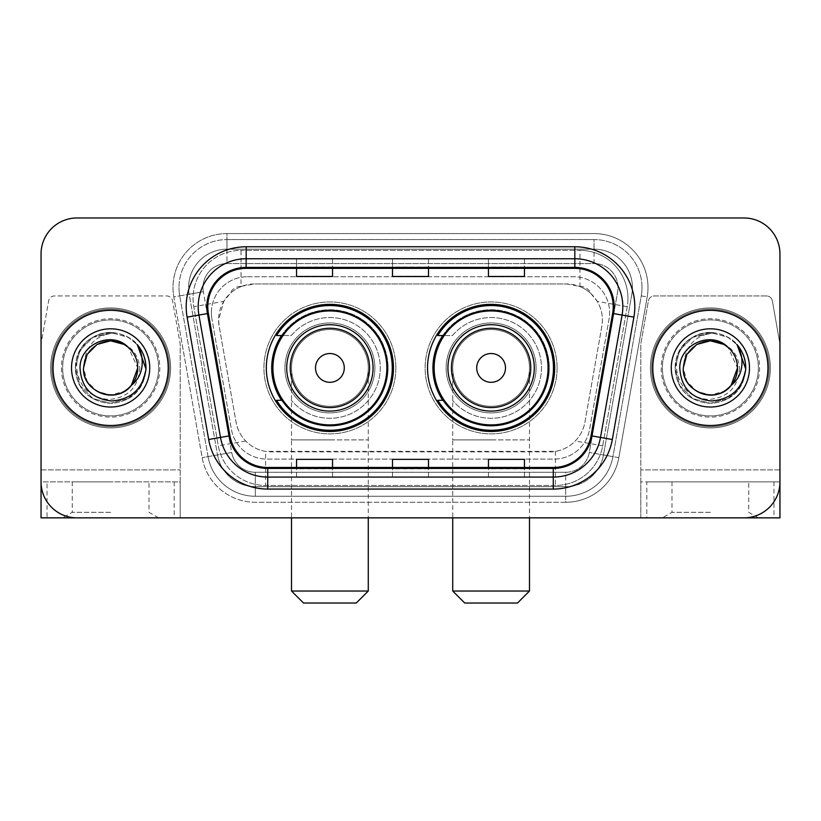 <?xml version="1.0" encoding="UTF-8"?>
<svg xmlns="http://www.w3.org/2000/svg" width="821" height="821" viewBox="0 0 821 821"><rect width="100%" height="100%" fill="white"/><g stroke="black" fill="none" stroke-linecap="round" stroke-linejoin="round"><path stroke-width="0.62" stroke-dasharray="4.11 3.08" d="M427.536 367.921A63.576 63.576 0 0 0 491.112 431.487A63.576 63.576 0 0 0 554.678 367.921A63.576 63.576 0 0 0 491.112 304.345A63.576 63.576 0 0 0 427.536 367.921M266.322 367.921A63.576 63.576 0 0 0 329.888 431.487A63.576 63.576 0 0 0 393.464 367.921A63.576 63.576 0 0 0 329.888 304.345A63.576 63.576 0 0 0 266.322 367.921M591.017 293.672A35.98 35.98 0 0 0 579.339 286.355L579.965 286.355A11.997 11.997 0 0 1 591.017 293.672L597.257 301.389C601.772 309.076 603.302 317.337 601.855 326.183L584.932 422.148C583.587 429.424 580.375 435.705 575.285 440.99C569.805 446.552 563.185 450.021 555.437 451.386L265.563 451.386C257.804 450.021 251.185 446.552 245.715 440.99C240.625 435.705 237.402 429.414 236.068 422.148L219.145 326.183L218.602 319.933L223.743 301.389L229.983 293.672A11.997 11.997 0 0 1 241.035 286.355L241.035 250.364A47.977 47.977 0 0 0 193.777 306.674L218.314 445.824A47.977 47.977 0 0 0 265.563 485.468L555.437 485.468A47.977 47.977 0 0 0 602.686 445.824L627.223 306.674A47.977 47.977 0 0 0 579.965 250.364L241.035 250.364A47.977 47.977 0 0 0 193.777 306.674L218.314 445.824A47.977 47.977 0 0 0 265.563 485.468L555.437 485.468A47.977 47.977 0 0 0 602.686 445.824L627.223 306.674A47.977 47.977 0 0 0 579.965 250.364L241.035 250.364M241.035 286.355L254.582 283.953L566.418 283.953A35.98 35.98 0 0 1 601.855 326.183L584.932 422.148A35.98 35.98 0 0 1 549.495 451.878L271.505 451.878A35.98 35.98 0 0 1 236.068 422.148L219.145 326.183A35.98 35.98 0 0 1 254.582 283.953L566.418 283.953L579.339 286.355M281.562 335.532A58.178 58.178 0 0 1 388.066 367.921A58.178 58.178 0 0 0 329.888 309.743A58.178 58.178 0 0 0 271.72 367.921A58.178 58.178 0 0 0 329.888 426.089A58.178 58.178 0 0 0 388.066 367.921A58.178 58.178 0 0 1 281.562 400.299M442.776 335.532A58.178 58.178 0 0 1 549.28 367.921A58.178 58.178 0 0 0 491.112 309.743A58.178 58.178 0 0 0 432.934 367.921A58.178 58.178 0 0 0 491.112 426.089A58.178 58.178 0 0 0 549.28 367.921A58.178 58.178 0 0 1 442.776 400.299M241.661 286.355A35.98 35.98 0 0 0 229.983 293.672M211.387 312.739A35.98 35.98 0 0 1 247.367 276.759A35.98 35.98 0 0 0 211.931 318.989A35.98 35.98 0 0 1 211.387 312.739M632.406 287.545A38.382 38.382 0 0 0 594.024 249.163L226.976 249.163L594.024 249.163A38.382 38.382 0 0 1 631.831 294.216L603.486 454.947L631.831 294.216A38.382 38.382 0 0 0 632.406 287.545A38.382 38.382 0 0 1 631.831 294.216A38.382 38.382 0 0 0 594.024 249.163L594.024 263.562A23.994 23.994 0 0 1 617.649 291.712L589.314 452.453A23.994 23.994 0 0 1 565.679 472.27L255.321 472.27A23.994 23.994 0 0 1 231.686 452.453L203.351 291.712A23.994 23.994 0 0 1 226.976 263.562L594.024 263.562A23.994 23.994 0 0 1 617.649 291.712L589.314 452.453A23.994 23.994 0 0 1 565.679 472.27L565.679 496.264L255.321 496.264L565.679 496.264A47.977 47.977 0 0 0 612.938 456.62L641.273 295.878A47.977 47.977 0 0 0 642.001 287.545A47.977 47.977 0 0 1 641.273 295.878L612.938 456.62A47.977 47.977 0 0 1 565.679 496.264A47.977 47.977 0 0 0 612.938 456.62A47.977 47.977 0 0 1 565.679 496.264L565.679 502.267A53.981 53.981 0 0 0 618.839 457.656L647.184 296.925A53.981 53.981 0 0 0 594.024 233.575L226.976 233.575L226.976 239.568A47.977 47.977 0 0 0 178.999 287.545A47.977 47.977 0 0 1 226.976 239.568L594.024 239.568L226.976 239.568L226.976 263.562L594.024 263.562L594.024 239.568A47.977 47.977 0 0 1 642.001 287.545A47.977 47.977 0 0 0 594.024 239.568A47.977 47.977 0 0 1 641.273 295.878L647.184 296.925A53.981 53.981 0 0 0 594.024 233.575L226.976 233.575A53.981 53.981 0 0 0 173.816 296.925L202.161 457.656A53.981 53.981 0 0 0 255.321 502.267L565.679 502.267A53.981 53.981 0 0 0 618.839 457.656L647.184 296.925L641.273 295.878M189.169 294.216A38.382 38.382 0 0 1 226.976 249.163A38.382 38.382 0 0 0 189.169 294.216L217.514 454.947L189.169 294.216L173.816 296.925L202.161 457.656A53.981 53.981 0 0 0 255.321 502.267L565.679 502.267L565.679 486.668L255.321 486.668L565.679 486.668A38.382 38.382 0 0 0 603.486 454.947A38.382 38.382 0 0 1 565.679 486.668A38.382 38.382 0 0 0 603.486 454.947A38.382 38.382 0 0 1 565.679 486.668L565.679 472.27L255.321 472.27L255.321 496.264A47.977 47.977 0 0 1 208.062 456.62L179.727 295.878L208.062 456.62A47.977 47.977 0 0 0 255.321 496.264A47.977 47.977 0 0 1 208.062 456.62A47.977 47.977 0 0 0 255.321 496.264L255.321 486.668A38.382 38.382 0 0 1 217.514 454.947A38.382 38.382 0 0 0 255.321 486.668A38.382 38.382 0 0 1 217.514 454.947A38.382 38.382 0 0 0 255.321 486.668L255.321 472.27A23.994 23.994 0 0 1 231.686 452.453L202.161 457.656L231.686 452.453L203.351 291.712L179.727 295.878A47.977 47.977 0 0 1 178.999 287.545A47.977 47.977 0 0 0 179.727 295.878A47.977 47.977 0 0 1 178.999 287.545A47.977 47.977 0 0 0 179.727 295.878L173.816 296.925A53.981 53.981 0 0 1 226.976 233.575L226.976 249.163A38.382 38.382 0 0 0 189.169 294.216L203.351 291.712A23.994 23.994 0 0 1 226.976 263.562L226.976 249.163A38.382 38.382 0 0 0 188.594 287.545M662.393 367.921A47.977 47.977 0 0 0 710.381 415.898A47.977 47.977 0 0 0 758.358 367.921A47.977 47.977 0 0 0 710.381 319.933A47.977 47.977 0 0 0 662.393 367.921A47.977 47.977 0 0 0 710.381 415.898A47.977 47.977 0 0 0 758.358 367.921A47.977 47.977 0 0 0 710.381 319.933A47.977 47.977 0 0 0 662.393 367.921A47.977 47.977 0 0 0 710.381 415.898A47.977 47.977 0 0 0 758.358 367.921A47.977 47.977 0 0 1 710.381 415.898A47.977 47.977 0 0 1 662.393 367.921A47.977 47.977 0 0 1 710.381 319.933A47.977 47.977 0 0 1 758.358 367.921A47.977 47.977 0 0 0 710.381 319.933A47.977 47.977 0 0 0 662.393 367.921A47.977 47.977 0 0 0 710.381 415.898A47.977 47.977 0 0 0 758.358 367.921A47.977 47.977 0 0 0 710.381 319.933A47.977 47.977 0 0 0 662.393 367.921A47.977 47.977 0 0 0 710.381 415.898A47.977 47.977 0 0 0 758.358 367.921A47.977 47.977 0 0 0 710.381 319.933A47.977 47.977 0 0 0 662.393 367.921A47.977 47.977 0 0 0 710.381 415.898A47.977 47.977 0 0 0 758.358 367.921A47.977 47.977 0 0 0 710.381 319.933A47.977 47.977 0 0 0 662.393 367.921A47.977 47.977 0 0 0 710.381 415.898A47.977 47.977 0 0 0 758.358 367.921A47.977 47.977 0 0 0 710.381 319.933A47.977 47.977 0 0 0 662.393 367.921A47.977 47.977 0 0 1 710.381 319.933A47.977 47.977 0 0 1 758.358 367.921A47.977 47.977 0 0 0 710.381 319.933A47.977 47.977 0 0 0 662.393 367.921M62.642 367.921A47.977 47.977 0 0 0 110.619 415.898A47.977 47.977 0 0 0 158.607 367.921A47.977 47.977 0 0 0 110.619 319.933A47.977 47.977 0 0 0 62.642 367.921A47.977 47.977 0 0 0 110.619 415.898A47.977 47.977 0 0 0 158.607 367.921A47.977 47.977 0 0 0 110.619 319.933A47.977 47.977 0 0 0 62.642 367.921A47.977 47.977 0 0 0 110.619 415.898A47.977 47.977 0 0 0 158.607 367.921A47.977 47.977 0 0 1 110.619 415.898A47.977 47.977 0 0 1 62.642 367.921A47.977 47.977 0 0 1 110.619 319.933A47.977 47.977 0 0 1 158.607 367.921A47.977 47.977 0 0 0 110.619 319.933A47.977 47.977 0 0 0 62.642 367.921A47.977 47.977 0 0 0 110.619 415.898A47.977 47.977 0 0 0 158.607 367.921A47.977 47.977 0 0 0 110.619 319.933A47.977 47.977 0 0 0 62.642 367.921A47.977 47.977 0 0 0 110.619 415.898A47.977 47.977 0 0 0 158.607 367.921A47.977 47.977 0 0 0 110.619 319.933A47.977 47.977 0 0 0 62.642 367.921A47.977 47.977 0 0 0 110.619 415.898A47.977 47.977 0 0 0 158.607 367.921A47.977 47.977 0 0 0 110.619 319.933A47.977 47.977 0 0 0 62.642 367.921A47.977 47.977 0 0 0 110.619 415.898A47.977 47.977 0 0 0 158.607 367.921A47.977 47.977 0 0 0 110.619 319.933A47.977 47.977 0 0 0 62.642 367.921A47.977 47.977 0 0 1 110.619 319.933A47.977 47.977 0 0 1 158.607 367.921A47.977 47.977 0 0 0 110.619 319.933A47.977 47.977 0 0 0 62.642 367.921M41.05 469.879L180.189 469.879L41.05 469.879L41.05 344.451A5.993 5.993 0 0 1 41.142 343.414L48.634 300.907A5.993 5.993 0 0 1 54.545 295.95L166.704 295.95A5.993 5.993 0 0 1 172.605 300.907L180.107 343.414L172.605 300.907A5.993 5.993 0 0 0 166.704 295.95L54.545 295.95A5.993 5.993 0 0 0 48.634 300.907L41.142 343.414A5.993 5.993 0 0 0 41.05 344.451L41.05 481.876L180.189 481.876L180.189 344.451A5.993 5.993 0 0 0 180.107 343.414A5.993 5.993 0 0 1 180.189 344.451L180.189 517.856L180.189 481.876L41.05 481.876A35.98 35.98 0 0 0 77.03 517.856L743.97 517.856A35.98 35.98 0 0 0 779.95 481.876L779.95 253.966A35.98 35.98 0 0 0 743.97 217.976L77.03 217.976A35.98 35.98 0 0 0 41.05 253.966L41.05 481.876A35.98 35.98 0 0 0 77.03 517.856L743.97 517.856A35.98 35.98 0 0 0 779.95 481.876L779.95 253.966A35.98 35.98 0 0 0 743.97 217.976L77.03 217.976A35.98 35.98 0 0 0 41.05 253.966L41.05 481.876A35.98 35.98 0 0 0 77.03 517.856M247.367 276.759L573.633 276.759A35.98 35.98 0 0 1 609.069 318.989L589.611 429.342A35.98 35.98 0 0 1 554.165 459.083L266.835 459.083A35.98 35.98 0 0 1 231.389 429.342L211.931 318.989L231.389 429.342A35.98 35.98 0 0 0 266.835 459.083L554.165 459.083A35.98 35.98 0 0 0 589.611 429.342L609.069 318.989A35.98 35.98 0 0 0 573.633 276.759L247.367 276.759M53.047 367.921A57.573 57.573 0 0 0 110.619 425.494A57.573 57.573 0 0 0 168.202 367.921A57.573 57.573 0 0 0 110.619 310.338A57.573 57.573 0 0 0 53.047 367.921A57.573 57.573 0 0 0 110.619 425.494A57.573 57.573 0 0 0 168.202 367.921A57.573 57.573 0 0 0 110.619 310.338A57.573 57.573 0 0 0 53.047 367.921M652.798 367.921A57.573 57.573 0 0 0 710.381 425.494A57.573 57.573 0 0 0 767.953 367.921A57.573 57.573 0 0 0 710.381 310.338A57.573 57.573 0 0 0 652.798 367.921A57.573 57.573 0 0 0 710.381 425.494A57.573 57.573 0 0 0 767.953 367.921A57.573 57.573 0 0 0 710.381 310.338A57.573 57.573 0 0 0 652.798 367.921M51.846 367.921A58.773 58.773 0 0 1 110.619 309.137A58.773 58.773 0 0 1 169.393 367.921A58.773 58.773 0 0 1 110.619 426.694A58.773 58.773 0 0 1 51.846 367.921A58.773 58.773 0 0 1 110.619 309.137A58.773 58.773 0 0 1 169.393 367.921A58.773 58.773 0 0 1 110.619 426.694A58.773 58.773 0 0 1 51.846 367.921M651.607 367.921A58.773 58.773 0 0 1 710.381 309.137A58.773 58.773 0 0 1 769.154 367.921A58.773 58.773 0 0 1 710.381 426.694A58.773 58.773 0 0 1 651.607 367.921A58.773 58.773 0 0 1 710.381 309.137A58.773 58.773 0 0 1 769.154 367.921A58.773 58.773 0 0 1 710.381 426.694A58.773 58.773 0 0 1 651.607 367.921M612.63 313.406A38.382 38.382 0 0 0 574.833 268.354L246.167 268.354A38.382 38.382 0 0 0 208.37 313.406L229.942 435.756A38.382 38.382 0 0 0 267.738 467.477L553.262 467.477A38.382 38.382 0 0 0 591.058 435.756L612.63 313.406L633.894 317.152L612.322 439.512A59.974 59.974 0 0 1 553.262 489.07L267.738 489.07A59.974 59.974 0 0 1 208.678 439.512L187.106 317.152A59.974 59.974 0 0 1 246.167 246.762L574.833 246.762A59.974 59.974 0 0 1 633.894 317.152M622.811 306.746A47.977 47.977 0 0 1 622.082 315.069A47.977 47.977 0 0 0 574.833 258.759L246.167 258.759A47.977 47.977 0 0 0 198.918 315.069L220.49 437.429A47.977 47.977 0 0 0 267.738 477.073L553.262 477.073A47.977 47.977 0 0 0 600.51 437.429A47.977 47.977 0 0 1 553.262 477.073M779.95 253.966A35.98 35.98 0 0 0 743.97 217.976M743.97 517.856A35.98 35.98 0 0 0 779.95 481.876L640.811 481.876L640.811 469.879L640.811 517.856L646.804 517.856L646.804 481.876L640.811 481.876L640.811 517.856M77.03 217.976A35.98 35.98 0 0 0 41.05 253.966M524.455 258.902L488.464 258.759L524.455 258.759L524.455 268.354L524.455 258.902L488.464 258.759L488.464 268.354L488.464 258.902M332.536 258.902L296.545 258.759L332.536 258.759L332.536 268.354L332.536 258.902L296.545 258.759L296.545 268.354L296.545 258.902M428.49 258.902L392.51 258.759L428.49 258.759L428.49 268.354L428.49 258.902L392.51 258.759L392.51 268.354L392.51 258.902M332.536 477.073L296.545 477.073L332.536 477.073L332.536 467.477L296.545 467.477L332.536 467.477L332.536 477.073M524.455 477.073L488.464 477.073L524.455 477.073L524.455 467.477L488.464 467.477L524.455 467.477L524.455 477.073M392.51 477.073L428.49 477.073L392.51 477.073L392.51 467.477L428.49 467.477L392.51 467.477L392.51 477.073M296.545 268.354L332.536 268.354L296.545 268.354L296.545 276.482M488.464 268.354L524.455 268.354L488.464 268.354L488.464 276.482M392.51 268.354L428.49 268.354L392.51 268.354L392.51 276.482M428.49 477.073L428.49 467.477L428.49 477.073M488.464 477.073L488.464 467.477L488.464 477.073M296.545 477.073L296.545 467.477L296.545 477.073M428.49 267.03L392.51 267.03M428.49 276.482L428.49 268.354M332.536 267.03L296.545 267.03M332.536 276.482L332.536 268.354M524.455 267.03L488.464 267.03M524.455 276.482L524.455 268.354M428.49 468.801L392.51 468.801M392.51 459.35L392.51 467.477M428.49 459.35L428.49 467.477M332.536 468.801L296.545 468.801M296.545 459.35L296.545 467.477M332.536 459.35L332.536 467.477M524.455 468.801L488.464 468.801M488.464 459.35L488.464 467.477M524.455 459.35L524.455 467.477M170.594 367.921A59.974 59.974 0 0 0 110.619 307.937A59.974 59.974 0 0 0 50.645 367.921A59.974 59.974 0 0 0 110.619 427.895A59.974 59.974 0 0 0 170.594 367.921A59.974 59.974 0 0 0 110.619 307.937A59.974 59.974 0 0 0 50.645 367.921A59.974 59.974 0 0 0 110.619 427.895A59.974 59.974 0 0 0 170.594 367.921M71.519 367.921A39.1 39.1 0 0 0 110.619 407.021A39.1 39.1 0 0 0 149.73 367.921A39.1 39.1 0 0 0 110.619 328.81A39.1 39.1 0 0 0 71.519 367.921M139.765 367.921C138.503 387.296 128.148 397.836 108.711 399.519C89.725 397.426 79.032 386.896 76.651 367.921C76.425 357.002 80.335 347.837 88.381 340.428C96.078 334.404 104.77 331.848 114.468 332.772C97.083 334.701 87.057 344.122 84.399 361.035A27.114 27.114 0 0 1 117.023 341.577C130.652 345.128 138.236 353.913 139.765 367.921M137.733 367.921C138.657 387.964 113.965 402.218 97.063 391.391C88.401 385.962 83.875 378.142 83.516 367.921C83.875 357.699 88.401 349.869 97.063 344.44C113.965 333.613 138.657 347.878 137.733 367.921C137.364 378.142 132.848 385.962 124.176 391.391C107.284 402.218 82.593 387.964 83.516 367.921C83.875 357.699 88.401 349.869 97.063 344.44C113.965 333.613 138.657 347.878 137.733 367.921C138.657 387.964 113.965 402.218 97.063 391.391C88.401 385.962 83.875 378.142 83.516 367.921C83.875 357.699 88.401 349.869 97.063 344.44C113.965 333.613 138.657 347.878 137.733 367.921L128.384 347.437C134.511 353.061 137.63 359.885 137.733 367.921M131.329 385.418L124.176 391.391L110.619 395.024L97.063 391.391L87.149 381.467L83.516 367.921C83.095 351.111 100.367 336.969 117.023 341.577M83.516 367.921L84.399 361.035M137.097 344.492C152.183 360.511 147.082 388.261 128.302 398.534C116.51 404.784 104.729 404.784 92.947 398.534C69.703 386.506 69.703 349.325 92.947 337.298C104.729 331.048 116.51 331.048 128.302 337.298C151.536 349.325 151.536 386.506 128.302 398.534C116.51 404.784 104.729 404.784 92.947 398.534C69.703 386.506 69.703 349.325 92.947 337.298C104.729 331.048 116.51 331.048 128.302 337.298C151.536 349.325 151.536 386.506 128.302 398.534C116.51 404.784 104.729 404.784 92.947 398.534C69.703 386.506 69.703 349.325 92.947 337.298C114.981 323.187 147.185 341.772 145.974 367.921C145.502 381.252 139.611 391.453 128.302 398.534C116.51 404.784 104.729 404.784 92.947 398.534C72.002 387.358 68.995 355.021 88.381 340.428M145.922 369.953L140.689 386.527L128.302 398.534L110.619 403.275L92.947 398.534L80.006 385.593L75.265 367.921L80.006 350.239L92.947 337.298L110.619 332.567L128.302 337.298L137.364 344.789L128.302 337.298L110.619 332.567L92.947 337.298L80.006 350.239L75.265 367.921L80.006 385.593L92.947 398.534L110.619 403.275L128.302 398.534L140.966 386.065L145.964 368.947L140.966 386.065L128.302 398.534L110.619 403.275L92.947 398.534L80.006 385.593L75.265 367.921L80.006 350.239L92.947 337.298L110.619 332.567L128.302 337.298L137.364 344.789M145.964 368.947L140.966 386.065L128.302 398.534L110.619 403.275L92.947 398.534L80.006 385.593L75.265 367.921L80.006 350.239L92.947 337.298L114.468 332.772M110.619 517.856L158.607 517.856L110.619 517.856M110.619 512.314L72.238 512.314L110.619 512.314M110.619 481.876L72.238 481.876L110.619 481.876M41.05 481.876L41.05 517.856L47.043 517.856L47.043 481.876M174.196 481.876L174.196 517.856L47.043 517.856M174.196 517.856L180.189 517.856M291.506 367.921A38.382 38.382 0 0 1 329.888 329.529A38.382 38.382 0 0 1 368.28 367.921A38.382 38.382 0 0 1 329.888 406.303A38.382 38.382 0 0 1 291.506 367.921A38.382 38.382 0 0 1 329.888 329.529A38.382 38.382 0 0 1 368.28 367.921A38.382 38.382 0 0 1 329.888 406.303A38.382 38.382 0 0 1 291.506 367.921L291.506 439.892L329.888 439.892L291.506 439.892L291.506 517.856M303.503 603.025L356.283 603.025M368.28 591.028L291.506 591.028M373.073 367.921A43.185 43.185 0 0 0 329.888 324.736A43.185 43.185 0 0 0 286.714 367.921A43.185 43.185 0 0 0 329.888 411.095A43.185 43.185 0 0 0 373.073 367.921M386.865 367.921A56.977 56.977 0 0 0 329.888 310.943A56.977 56.977 0 0 0 272.921 367.921A56.977 56.977 0 0 0 329.888 424.898A56.977 56.977 0 0 0 386.865 367.921A56.977 56.977 0 0 0 329.888 310.943A56.977 56.977 0 0 0 272.921 367.921A56.977 56.977 0 0 0 329.888 424.898A56.977 56.977 0 0 0 386.865 367.921A56.977 56.977 0 0 0 329.888 310.943A56.977 56.977 0 0 0 272.921 367.921A56.977 56.977 0 0 0 329.888 424.898A56.977 56.977 0 0 0 386.865 367.921M374.879 367.921A44.981 44.981 0 0 0 329.888 322.94A44.981 44.981 0 0 0 284.908 367.921A44.981 44.981 0 0 0 329.888 412.901A44.981 44.981 0 0 0 374.879 367.921A44.981 44.981 0 0 0 329.888 322.94A44.981 44.981 0 0 0 284.908 367.921A44.981 44.981 0 0 0 329.888 412.901A44.981 44.981 0 0 0 374.879 367.921M395.866 367.921A65.978 65.978 0 0 0 329.888 301.943A65.978 65.978 0 0 0 263.921 367.921A65.978 65.978 0 0 0 329.888 433.888A65.978 65.978 0 0 0 395.866 367.921A65.978 65.978 0 0 0 329.888 301.943A65.978 65.978 0 0 0 263.921 367.921A65.978 65.978 0 0 0 329.888 433.888A65.978 65.978 0 0 0 395.866 367.921M282.362 400.299L276.585 400.299A62.375 62.375 0 0 0 392.264 367.921A62.375 62.375 0 0 0 276.585 335.532L291.301 335.532A50.379 50.379 0 0 1 364.462 331.274A50.379 50.379 0 0 1 364.462 404.558A50.379 50.379 0 0 1 291.301 400.299A50.379 50.379 0 0 0 364.462 404.558A50.379 50.379 0 0 0 364.462 331.274A50.379 50.379 0 0 0 291.301 335.532L282.362 335.532M452.72 367.921A38.382 38.382 0 0 1 491.112 329.529A38.382 38.382 0 0 1 529.494 367.921A38.382 38.382 0 0 1 491.112 406.303A38.382 38.382 0 0 1 452.72 367.921A38.382 38.382 0 0 1 491.112 329.529A38.382 38.382 0 0 1 529.494 367.921A38.382 38.382 0 0 1 491.112 406.303A38.382 38.382 0 0 1 452.72 367.921L452.72 439.892L491.112 439.892L452.72 439.892L452.72 517.856M464.717 603.025L517.497 603.025M529.494 591.028L452.72 591.028M534.286 367.921A43.185 43.185 0 0 0 491.112 324.736A43.185 43.185 0 0 0 447.927 367.921A43.185 43.185 0 0 0 491.112 411.095A43.185 43.185 0 0 0 534.286 367.921M548.079 367.921A56.977 56.977 0 0 0 491.112 310.943A56.977 56.977 0 0 0 434.135 367.921A56.977 56.977 0 0 0 491.112 424.898A56.977 56.977 0 0 0 548.079 367.921A56.977 56.977 0 0 0 491.112 310.943A56.977 56.977 0 0 0 434.135 367.921A56.977 56.977 0 0 0 491.112 424.898A56.977 56.977 0 0 0 548.079 367.921A56.977 56.977 0 0 0 491.112 310.943A56.977 56.977 0 0 0 434.135 367.921A56.977 56.977 0 0 0 491.112 424.898A56.977 56.977 0 0 0 548.079 367.921M536.092 367.921A44.981 44.981 0 0 0 491.112 322.94A44.981 44.981 0 0 0 446.121 367.921A44.981 44.981 0 0 0 491.112 412.901A44.981 44.981 0 0 0 536.092 367.921A44.981 44.981 0 0 0 491.112 322.94A44.981 44.981 0 0 0 446.121 367.921A44.981 44.981 0 0 0 491.112 412.901A44.981 44.981 0 0 0 536.092 367.921M557.079 367.921A65.978 65.978 0 0 0 491.112 301.943A65.978 65.978 0 0 0 425.134 367.921A65.978 65.978 0 0 0 491.112 433.888A65.978 65.978 0 0 0 557.079 367.921A65.978 65.978 0 0 0 491.112 301.943A65.978 65.978 0 0 0 425.134 367.921A65.978 65.978 0 0 0 491.112 433.888A65.978 65.978 0 0 0 557.079 367.921M443.576 400.299L437.798 400.299A62.375 62.375 0 0 0 553.477 367.921A62.375 62.375 0 0 0 437.798 335.532L452.515 335.532A50.379 50.379 0 0 1 525.676 331.274A50.379 50.379 0 0 1 525.676 404.558A50.379 50.379 0 0 1 452.515 400.299A50.379 50.379 0 0 0 525.676 404.558A50.379 50.379 0 0 0 525.676 331.274A50.379 50.379 0 0 0 452.515 335.532L443.576 335.532M710.381 517.856L662.393 517.856L710.381 517.856M710.381 512.314L671.999 512.314L710.381 512.314M710.381 481.876L671.999 481.876L710.381 481.876M766.455 295.95L654.296 295.95A5.993 5.993 0 0 0 648.395 300.907L640.893 343.414A5.993 5.993 0 0 0 640.811 344.451L640.811 469.879L640.811 344.451A5.993 5.993 0 0 1 640.893 343.414L648.395 300.907A5.993 5.993 0 0 1 654.296 295.95L766.455 295.95A5.993 5.993 0 0 1 772.366 300.907A5.993 5.993 0 0 0 766.455 295.95M773.957 481.876L773.957 517.856L779.95 517.856L779.95 344.451A5.993 5.993 0 0 0 779.858 343.414A5.993 5.993 0 0 1 779.95 344.451L779.95 481.876L646.804 481.876M779.858 343.414L772.366 300.907L779.858 343.414M773.957 517.856L646.804 517.856M770.355 367.921A59.974 59.974 0 0 0 710.381 307.937A59.974 59.974 0 0 0 650.406 367.921A59.974 59.974 0 0 0 710.381 427.895A59.974 59.974 0 0 0 770.355 367.921A59.974 59.974 0 0 0 710.381 307.937A59.974 59.974 0 0 0 650.406 367.921A59.974 59.974 0 0 0 710.381 427.895A59.974 59.974 0 0 0 770.355 367.921M671.27 367.921A39.1 39.1 0 0 0 710.381 407.021A39.1 39.1 0 0 0 749.481 367.921A39.1 39.1 0 0 0 710.381 328.81A39.1 39.1 0 0 0 671.27 367.921M739.526 367.921C738.253 387.296 727.909 397.836 708.472 399.519C689.476 397.426 678.793 386.896 676.401 367.921C676.176 357.002 680.086 347.837 688.142 340.428C695.839 334.404 704.531 331.848 714.229 332.772C696.834 334.701 686.818 344.122 684.16 361.035A27.114 27.114 0 0 1 716.784 341.577C730.413 345.128 737.987 353.913 739.526 367.921M737.484 367.921C738.407 387.964 713.716 402.218 696.824 391.391C688.152 385.962 683.636 378.142 683.267 367.921C683.636 357.699 688.152 349.869 696.824 344.44C713.716 333.613 738.407 347.878 737.484 367.921C737.125 378.142 732.599 385.962 723.937 391.391C707.035 402.218 682.343 387.964 683.267 367.921C683.636 357.699 688.152 349.869 696.824 344.44C713.716 333.613 738.407 347.878 737.484 367.921C738.407 387.964 713.716 402.218 696.824 391.391C688.152 385.962 683.636 378.142 683.267 367.921C683.636 357.699 688.152 349.869 696.824 344.44C713.716 333.613 738.407 347.878 737.484 367.921L728.135 347.437C734.272 353.061 737.391 359.885 737.484 367.921M731.08 385.418L723.937 391.391L710.381 395.024L696.824 391.391L686.9 381.467L683.267 367.921C682.846 351.111 700.128 336.969 716.784 341.577M683.267 367.921L684.16 361.035M736.858 344.492C751.933 360.511 746.843 388.261 728.053 398.534C716.271 404.784 704.49 404.784 692.698 398.534C669.464 386.506 669.464 349.325 692.698 337.298C704.49 331.048 716.271 331.048 728.053 337.298C751.297 349.325 751.297 386.506 728.053 398.534C716.271 404.784 704.49 404.784 692.698 398.534C669.464 386.506 669.464 349.325 692.698 337.298C704.49 331.048 716.271 331.048 728.053 337.298C751.297 349.325 751.297 386.506 728.053 398.534C716.271 404.784 704.49 404.784 692.698 398.534C669.464 386.506 669.464 349.325 692.698 337.298C714.742 323.187 746.936 341.772 745.735 367.921C745.252 381.252 739.362 391.453 728.053 398.534C716.271 404.784 704.49 404.784 692.698 398.534C671.763 387.358 668.756 355.021 688.142 340.428M745.673 369.953L740.439 386.527L728.053 398.534L710.381 403.275L692.698 398.534L679.757 385.593L675.026 367.921L679.757 350.239L692.698 337.298L710.381 332.567L728.053 337.298L737.125 344.789L728.053 337.298L710.381 332.567L692.698 337.298L679.757 350.239L675.026 367.921L679.757 385.593L692.698 398.534L710.381 403.275L728.053 398.534L740.716 386.065L745.714 368.947L740.716 386.065L728.053 398.534L710.381 403.275L692.698 398.534L679.757 385.593L675.026 367.921L679.757 350.239L692.698 337.298L710.381 332.567L728.053 337.298L737.125 344.789M745.714 368.947L740.716 386.065L728.053 398.534L710.381 403.275L692.698 398.534L679.757 385.593L675.026 367.921L679.757 350.239L692.698 337.298L714.229 332.772M627.223 306.674L597.257 301.389M555.437 451.386L555.437 485.468A47.977 47.977 0 0 0 602.686 445.824L575.285 440.99M245.715 440.99L218.314 445.824A47.977 47.977 0 0 0 265.563 485.468L265.563 451.386M193.048 298.341A47.977 47.977 0 0 0 193.777 306.674L223.743 301.389M627.952 298.341A47.977 47.977 0 0 0 579.965 250.364L579.965 286.355M642.001 287.545A47.977 47.977 0 0 0 594.024 239.568L594.024 249.163M618.839 457.656L589.314 452.453L618.839 457.656M246.167 246.762L246.167 268.354A38.382 38.382 0 0 0 208.37 313.406L187.106 317.152M246.167 258.759A47.977 47.977 0 0 0 198.918 315.069M220.49 437.429A47.977 47.977 0 0 0 267.738 477.073M553.262 489.07L553.262 467.477A38.382 38.382 0 0 0 591.058 435.756L612.322 439.512M613.215 306.746A38.382 38.382 0 0 0 574.833 268.354L574.833 246.762M208.678 439.512L229.942 435.756A38.382 38.382 0 0 0 267.738 467.477L267.738 489.07M428.49 476.929L392.51 476.929M332.536 476.929L296.545 476.929M524.455 476.929L488.464 476.929M61.442 367.921A49.178 49.178 0 0 0 110.619 417.099A49.178 49.178 0 0 0 159.797 367.921A49.178 49.178 0 0 0 110.619 318.733A49.178 49.178 0 0 0 61.442 367.921A49.178 49.178 0 0 0 110.619 417.099A49.178 49.178 0 0 0 159.797 367.921A49.178 49.178 0 0 0 110.619 318.733A49.178 49.178 0 0 0 61.442 367.921M329.888 439.892L368.28 439.892L329.888 439.892M329.888 329.529A38.382 38.382 0 0 1 368.28 367.921L368.28 517.856M491.112 439.892L529.494 439.892L491.112 439.892M491.112 329.529A38.382 38.382 0 0 1 529.494 367.921L529.494 517.856M779.95 469.879L640.811 469.879L779.95 469.879M661.203 367.921A49.178 49.178 0 0 0 710.381 417.099A49.178 49.178 0 0 0 759.558 367.921A49.178 49.178 0 0 0 710.381 318.733A49.178 49.178 0 0 0 661.203 367.921A49.178 49.178 0 0 0 710.381 417.099A49.178 49.178 0 0 0 759.558 367.921A49.178 49.178 0 0 0 710.381 318.733A49.178 49.178 0 0 0 661.203 367.921M72.238 481.876L72.238 512.314L62.642 517.856M158.607 517.856L149.001 512.314L149.001 481.876M671.999 481.876L671.999 512.314L662.393 517.856M758.358 517.856L748.762 512.314L748.762 481.876"/><path stroke-width="1.23" d="M427.536 367.921A63.576 63.576 0 0 0 491.112 431.487A63.576 63.576 0 0 0 554.678 367.921A63.576 63.576 0 0 0 491.112 304.345A63.576 63.576 0 0 0 427.536 367.921M266.322 367.921A63.576 63.576 0 0 0 329.888 431.487A63.576 63.576 0 0 0 393.464 367.921A63.576 63.576 0 0 0 329.888 304.345A63.576 63.576 0 0 0 266.322 367.921M281.562 400.299A58.178 58.178 0 0 1 281.562 335.532M442.776 400.299A58.178 58.178 0 0 1 442.776 335.532M41.05 253.966L41.05 481.876A35.98 35.98 0 0 0 77.03 517.856L743.97 517.856A35.98 35.98 0 0 0 779.95 481.876L779.95 253.966A35.98 35.98 0 0 0 743.97 217.976L77.03 217.976A35.98 35.98 0 0 0 41.05 253.966L41.05 481.876M53.047 367.921A57.573 57.573 0 0 0 110.619 425.494A57.573 57.573 0 0 0 168.202 367.921A57.573 57.573 0 0 0 110.619 310.338A57.573 57.573 0 0 0 53.047 367.921A57.573 57.573 0 0 0 110.619 425.494A57.573 57.573 0 0 0 168.202 367.921A57.573 57.573 0 0 0 110.619 310.338A57.573 57.573 0 0 0 53.047 367.921M652.798 367.921A57.573 57.573 0 0 0 710.381 425.494A57.573 57.573 0 0 0 767.953 367.921A57.573 57.573 0 0 0 710.381 310.338A57.573 57.573 0 0 0 652.798 367.921A57.573 57.573 0 0 0 710.381 425.494A57.573 57.573 0 0 0 767.953 367.921A57.573 57.573 0 0 0 710.381 310.338A57.573 57.573 0 0 0 652.798 367.921M207.785 306.746A38.382 38.382 0 0 1 246.167 268.354L574.833 268.354A38.382 38.382 0 0 1 612.63 313.406L591.058 435.756A38.382 38.382 0 0 1 553.262 467.477L267.738 467.477A38.382 38.382 0 0 1 229.942 435.756L208.37 313.406A38.382 38.382 0 0 1 207.785 306.746M206.82 306.746A39.346 39.346 0 0 0 207.415 313.571L228.997 435.92A39.346 39.346 0 0 0 267.738 468.432L553.262 468.432A39.346 39.346 0 0 0 592.003 435.92L613.585 313.571A39.346 39.346 0 0 0 574.833 267.4L246.167 267.4A39.346 39.346 0 0 0 206.82 306.746M187.106 317.152A59.974 59.974 0 0 1 246.167 246.762L574.833 246.762A59.974 59.974 0 0 1 633.894 317.152L612.322 439.512A59.974 59.974 0 0 1 553.262 489.07L267.738 489.07A59.974 59.974 0 0 1 208.678 439.512L187.106 317.152L198.918 315.069A47.977 47.977 0 0 1 246.167 258.759L574.833 258.759A47.977 47.977 0 0 1 622.082 315.069L600.51 437.429A47.977 47.977 0 0 1 553.262 477.073L267.738 477.073A47.977 47.977 0 0 1 220.49 437.429L198.918 315.069A47.977 47.977 0 0 1 198.189 306.746M743.97 217.976L77.03 217.976M77.03 517.856L743.97 517.856M640.811 517.856L779.95 517.856L779.95 253.966M592.003 435.92L600.51 437.429L622.082 315.069L633.894 317.152M392.51 268.354L392.51 276.482L428.49 276.482L428.49 268.354M296.545 268.354L296.545 276.482L332.536 276.482L332.536 268.354M488.464 268.354L488.464 276.482L524.455 276.482L524.455 268.354M428.49 467.477L428.49 459.35L392.51 459.35L392.51 467.477M332.536 467.477L332.536 459.35L296.545 459.35L296.545 467.477M524.455 467.477L524.455 459.35L488.464 459.35L488.464 467.477M128.384 347.437A27.114 27.114 0 0 1 137.733 367.921C137.364 378.142 132.848 385.962 124.176 391.391C107.284 402.218 82.593 387.964 83.516 367.921L87.149 354.364L97.063 344.44L110.619 340.807L124.176 344.44L128.384 347.437C111.748 330.001 79.719 344.358 80.017 367.921C81.238 387.717 91.726 398.729 111.492 400.966C130.96 399.56 142.433 389.216 145.922 369.953L145.974 367.921C145.871 359.023 142.916 351.214 137.097 344.492C141.52 351.747 143.08 359.557 141.776 367.921C140.504 375.033 137.045 380.831 131.391 385.336A27.114 27.114 0 0 0 137.733 367.921L131.329 385.418M131.391 385.336C117.003 404.784 82.1 392.346 83.516 367.921M71.519 367.921A39.1 39.1 0 0 0 110.619 407.021A39.1 39.1 0 0 0 149.73 367.921A39.1 39.1 0 0 0 110.619 328.81A39.1 39.1 0 0 0 71.519 367.921M137.364 344.789L145.964 368.947M41.05 469.879L41.05 517.856L180.189 517.856M356.283 603.025L303.503 603.025L291.506 591.028L368.28 591.028L356.283 603.025M344.286 367.921A14.398 14.398 0 0 0 329.888 353.523A14.398 14.398 0 0 0 315.5 367.921A14.398 14.398 0 0 0 329.888 382.309A14.398 14.398 0 0 0 344.286 367.921M373.073 367.921A43.185 43.185 0 0 0 329.888 324.736A43.185 43.185 0 0 0 286.714 367.921A43.185 43.185 0 0 0 329.888 411.095A43.185 43.185 0 0 0 373.073 367.921A43.185 43.185 0 0 1 329.888 411.095A43.185 43.185 0 0 1 286.714 367.921M386.865 367.921A56.977 56.977 0 0 0 329.888 310.943A56.977 56.977 0 0 0 272.921 367.921A56.977 56.977 0 0 0 329.888 424.898A56.977 56.977 0 0 0 386.865 367.921M392.264 367.921A62.375 62.375 0 0 1 276.585 400.299L282.362 400.299A57.511 57.511 0 0 0 367.941 411.044A57.511 57.511 0 0 0 367.941 324.788A57.511 57.511 0 0 0 282.362 335.532L276.585 335.532A62.375 62.375 0 0 1 392.264 367.921M517.497 603.025L464.717 603.025L452.72 591.028L529.494 591.028L517.497 603.025M505.5 367.921A14.398 14.398 0 0 0 491.112 353.523A14.398 14.398 0 0 0 476.714 367.921A14.398 14.398 0 0 0 491.112 382.309A14.398 14.398 0 0 0 505.5 367.921M534.286 367.921A43.185 43.185 0 0 0 491.112 324.736A43.185 43.185 0 0 0 447.927 367.921A43.185 43.185 0 0 0 491.112 411.095A43.185 43.185 0 0 0 534.286 367.921A43.185 43.185 0 0 1 491.112 411.095A43.185 43.185 0 0 1 447.927 367.921M548.079 367.921A56.977 56.977 0 0 0 491.112 310.943A56.977 56.977 0 0 0 434.135 367.921A56.977 56.977 0 0 0 491.112 424.898A56.977 56.977 0 0 0 548.079 367.921M553.477 367.921A62.375 62.375 0 0 1 437.798 400.299L443.576 400.299A57.511 57.511 0 0 0 529.155 411.044A57.511 57.511 0 0 0 529.155 324.788A57.511 57.511 0 0 0 443.576 335.532L437.798 335.532A62.375 62.375 0 0 1 553.477 367.921M728.135 347.437A27.114 27.114 0 0 1 737.484 367.921C737.125 378.142 732.599 385.962 723.937 391.391C707.035 402.218 682.343 387.964 683.267 367.921L686.9 354.364L696.824 344.44L710.381 340.807L723.937 344.44L728.135 347.437C711.499 330.001 679.47 344.358 679.767 367.921C680.989 387.717 691.487 398.729 711.253 400.966C730.711 399.56 742.184 389.216 745.673 369.953L745.735 367.921C745.632 359.023 742.677 351.214 736.858 344.492C741.281 351.747 742.841 359.557 741.527 367.921C740.265 375.033 736.806 380.831 731.152 385.336A27.114 27.114 0 0 0 737.484 367.921L731.08 385.418M731.152 385.336C716.764 404.784 681.861 392.346 683.267 367.921M671.27 367.921A39.1 39.1 0 0 0 710.381 407.021A39.1 39.1 0 0 0 749.481 367.921A39.1 39.1 0 0 0 710.381 328.81A39.1 39.1 0 0 0 671.27 367.921M737.125 344.789L745.714 368.947M574.833 246.762L574.833 267.4M198.918 315.069L207.415 313.571M267.738 489.07L267.738 468.432M553.262 468.432L553.262 489.07M208.678 439.512L228.997 435.92M613.585 313.571L622.082 315.069M246.167 246.762L246.167 267.4M600.51 437.429L612.322 439.512M369.563 367.921A39.665 39.665 0 0 0 329.888 328.246A39.665 39.665 0 0 0 290.224 367.921A39.665 39.665 0 0 0 329.888 407.585A39.665 39.665 0 0 0 369.563 367.921M530.777 367.921A39.665 39.665 0 0 0 491.112 328.246A39.665 39.665 0 0 0 451.437 367.921A39.665 39.665 0 0 0 491.112 407.585A39.665 39.665 0 0 0 530.777 367.921M368.28 517.856L368.28 591.028M291.506 517.856L291.506 591.028M529.494 517.856L529.494 591.028M452.72 517.856L452.72 591.028"/></g></svg>
